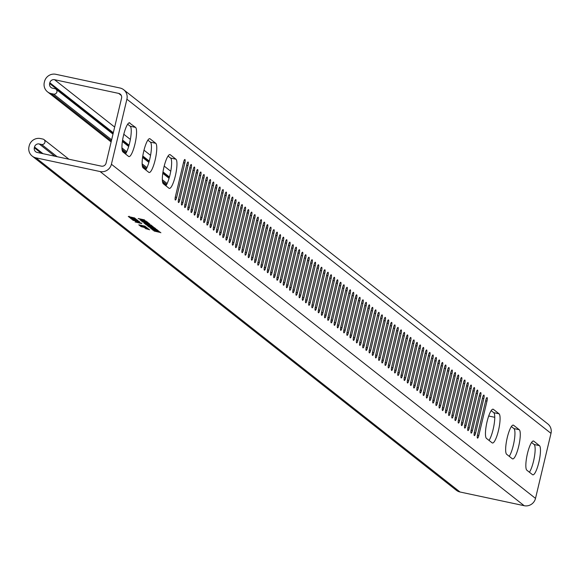 <?xml version="1.0" encoding="UTF-8"?>
<svg xmlns="http://www.w3.org/2000/svg" width="580" height="580" viewBox="0 0 580 580"><rect width="100%" height="100%" fill="white"/><g stroke="black" fill="none" stroke-linecap="round" stroke-linejoin="round"><path stroke-width="0.87" d="M339.481 284.882A3.132 0.681 -77.9 0 1 340.728 282.286A3.132 0.681 -77.9 0 1 340.793 282.322A3.132 0.681 -77.9 0 1 340.67 285.824L332.47 320.24A3.132 0.681 -77.9 0 1 331.224 322.835A3.132 0.681 -77.9 0 1 331.281 319.297L339.481 284.882M342.657 287.39A3.132 0.681 -77.9 0 1 343.911 284.794A3.132 0.681 -77.9 0 1 343.976 284.824A3.132 0.681 -77.9 0 1 343.853 288.325L335.653 322.741A3.132 0.681 -77.9 0 1 334.399 325.337A3.132 0.681 -77.9 0 1 334.457 321.806L342.657 287.39M345.839 289.899A3.132 0.681 -77.9 0 1 347.094 287.303A3.132 0.681 -77.9 0 1 347.159 287.332A3.132 0.681 -77.9 0 1 347.029 290.834L338.836 325.25A3.132 0.681 -77.9 0 1 337.582 327.845A3.132 0.681 -77.9 0 1 337.64 324.307L345.839 289.899M349.022 292.4A3.132 0.681 -77.9 0 1 350.269 289.804A3.132 0.681 -77.9 0 1 350.342 289.84A3.132 0.681 -77.9 0 1 350.211 293.342L342.012 327.758A3.132 0.681 -77.9 0 1 340.764 330.353A3.132 0.681 -77.9 0 1 340.822 326.815L349.022 292.4M352.198 294.908A3.132 0.681 -77.9 0 1 353.452 292.313A3.132 0.681 -77.9 0 1 353.517 292.342A3.132 0.681 -77.9 0 1 353.394 295.851L345.194 330.259A3.132 0.681 -77.9 0 1 343.94 332.855A3.132 0.681 -77.9 0 1 344.005 329.324L352.198 294.908M355.38 297.417A3.132 0.681 -77.9 0 1 356.635 294.821A3.132 0.681 -77.9 0 1 356.7 294.85A3.132 0.681 -77.9 0 1 356.577 298.352L348.377 332.768A3.132 0.681 -77.9 0 1 347.123 335.363A3.132 0.681 -77.9 0 1 347.181 331.832L355.38 297.417M358.563 299.918A3.132 0.681 -77.9 0 1 359.81 297.322A3.132 0.681 -77.9 0 1 359.883 297.359A3.132 0.681 -77.9 0 1 359.752 300.861L351.552 335.276A3.132 0.681 -77.9 0 1 350.305 337.872A3.132 0.681 -77.9 0 1 350.363 334.334L358.563 299.918M361.746 302.426A3.132 0.681 -77.9 0 1 362.993 299.831A3.132 0.681 -77.9 0 1 363.065 299.86A3.132 0.681 -77.9 0 1 362.935 303.369L354.735 337.777A3.132 0.681 -77.9 0 1 353.488 340.38A3.132 0.681 -77.9 0 1 353.546 336.842L361.746 302.426M364.921 304.935A3.132 0.681 -77.9 0 1 366.176 302.339A3.132 0.681 -77.9 0 1 366.241 302.368A3.132 0.681 -77.9 0 1 366.118 305.87L357.918 340.286A3.132 0.681 -77.9 0 1 356.664 342.881A3.132 0.681 -77.9 0 1 356.729 339.351L364.921 304.935M368.104 307.436A3.132 0.681 -77.9 0 1 369.358 304.841A3.132 0.681 -77.9 0 1 369.424 304.877A3.132 0.681 -77.9 0 1 369.293 308.379L361.101 342.794A3.132 0.681 -77.9 0 1 359.846 345.39A3.132 0.681 -77.9 0 1 359.904 341.852L368.104 307.436M371.287 309.945A3.132 0.681 -77.9 0 1 372.534 307.349A3.132 0.681 -77.9 0 1 372.607 307.378A3.132 0.681 -77.9 0 1 372.476 310.887L364.276 345.296A3.132 0.681 -77.9 0 1 363.029 347.899A3.132 0.681 -77.9 0 1 363.087 344.361L371.287 309.945M374.47 312.453A3.132 0.681 -77.9 0 1 375.717 309.858A3.132 0.681 -77.9 0 1 375.782 309.887A3.132 0.681 -77.9 0 1 375.659 313.388L367.459 347.804A3.132 0.681 -77.9 0 1 366.212 350.4A3.132 0.681 -77.9 0 1 366.27 346.869L374.47 312.453M377.645 314.954A3.132 0.681 -77.9 0 1 378.899 312.359A3.132 0.681 -77.9 0 1 378.965 312.395A3.132 0.681 -77.9 0 1 378.841 315.897L370.642 350.313A3.132 0.681 -77.9 0 1 369.387 352.908A3.132 0.681 -77.9 0 1 369.445 349.37L377.645 314.954M380.828 317.463A3.132 0.681 -77.9 0 1 382.082 314.868A3.132 0.681 -77.9 0 1 382.147 314.896A3.132 0.681 -77.9 0 1 382.017 318.406L373.817 352.814A3.132 0.681 -77.9 0 1 372.57 355.417A3.132 0.681 -77.9 0 1 372.628 351.879L380.828 317.463M384.011 319.971A3.132 0.681 -77.9 0 1 385.258 317.376A3.132 0.681 -77.9 0 1 385.33 317.405A3.132 0.681 -77.9 0 1 385.2 320.907L377 355.322A3.132 0.681 -77.9 0 1 375.753 357.918A3.132 0.681 -77.9 0 1 375.811 354.387L384.011 319.971M387.186 322.473A3.132 0.681 -77.9 0 1 388.44 319.877A3.132 0.681 -77.9 0 1 388.506 319.913A3.132 0.681 -77.9 0 1 388.382 323.415L380.183 357.831A3.132 0.681 -77.9 0 1 378.928 360.426A3.132 0.681 -77.9 0 1 378.994 356.888L387.186 322.473M390.369 324.981A3.132 0.681 -77.9 0 1 391.623 322.386A3.132 0.681 -77.9 0 1 391.688 322.422A3.132 0.681 -77.9 0 1 391.565 325.924L383.365 360.332A3.132 0.681 -77.9 0 1 382.111 362.935A3.132 0.681 -77.9 0 1 382.169 359.397L390.369 324.981M393.552 327.49A3.132 0.681 -77.9 0 1 394.799 324.894A3.132 0.681 -77.9 0 1 394.871 324.923A3.132 0.681 -77.9 0 1 394.741 328.425L386.541 362.841A3.132 0.681 -77.9 0 1 385.294 365.436A3.132 0.681 -77.9 0 1 385.352 361.906L393.552 327.49M396.735 329.991A3.132 0.681 -77.9 0 1 397.982 327.395A3.132 0.681 -77.9 0 1 398.047 327.432A3.132 0.681 -77.9 0 1 397.923 330.933L389.724 365.349A3.132 0.681 -77.9 0 1 388.477 367.945A3.132 0.681 -77.9 0 1 388.535 364.407L396.735 329.991M399.91 332.5A3.132 0.681 -77.9 0 1 401.164 329.904A3.132 0.681 -77.9 0 1 401.229 329.94A3.132 0.681 -77.9 0 1 401.106 333.442L392.907 367.851A3.132 0.681 -77.9 0 1 391.652 370.453A3.132 0.681 -77.9 0 1 391.71 366.915L399.91 332.5M403.093 335.008A3.132 0.681 -77.9 0 1 404.347 332.412A3.132 0.681 -77.9 0 1 404.412 332.442A3.132 0.681 -77.9 0 1 404.282 335.943L396.089 370.359A3.132 0.681 -77.9 0 1 394.835 372.954A3.132 0.681 -77.9 0 1 394.893 369.424L403.093 335.008M406.275 337.517A3.132 0.681 -77.9 0 1 407.522 334.914A3.132 0.681 -77.9 0 1 407.595 334.95A3.132 0.681 -77.9 0 1 407.464 338.452L399.265 372.867A3.132 0.681 -77.9 0 1 398.018 375.463A3.132 0.681 -77.9 0 1 398.076 371.925L406.275 337.517M409.458 340.018A3.132 0.681 -77.9 0 1 410.705 337.422A3.132 0.681 -77.9 0 1 410.771 337.458A3.132 0.681 -77.9 0 1 410.647 340.96L402.447 375.369A3.132 0.681 -77.9 0 1 401.2 377.971A3.132 0.681 -77.9 0 1 401.259 374.434L409.458 340.018M412.634 342.526A3.132 0.681 -77.9 0 1 413.888 339.931A3.132 0.681 -77.9 0 1 413.953 339.96A3.132 0.681 -77.9 0 1 413.83 343.462L405.63 377.877A3.132 0.681 -77.9 0 1 404.376 380.473A3.132 0.681 -77.9 0 1 404.434 376.942L412.634 342.526M415.816 345.035A3.132 0.681 -77.9 0 1 417.063 342.432A3.132 0.681 -77.9 0 1 417.136 342.468A3.132 0.681 -77.9 0 1 417.005 345.97L408.806 380.386A3.132 0.681 -77.9 0 1 407.559 382.981A3.132 0.681 -77.9 0 1 407.617 379.443L415.816 345.035M418.999 347.536A3.132 0.681 -77.9 0 1 420.246 344.94A3.132 0.681 -77.9 0 1 420.319 344.977A3.132 0.681 -77.9 0 1 420.188 348.478L411.988 382.894A3.132 0.681 -77.9 0 1 410.741 385.49A3.132 0.681 -77.9 0 1 410.799 381.952L418.999 347.536M422.175 350.044A3.132 0.681 -77.9 0 1 423.429 347.449A3.132 0.681 -77.9 0 1 423.494 347.478A3.132 0.681 -77.9 0 1 423.371 350.98L415.171 385.396A3.132 0.681 -77.9 0 1 413.917 387.991A3.132 0.681 -77.9 0 1 413.982 384.46L422.175 350.044M425.358 352.553A3.132 0.681 -77.9 0 1 426.612 349.95A3.132 0.681 -77.9 0 1 426.677 349.986A3.132 0.681 -77.9 0 1 426.547 353.488L418.354 387.904A3.132 0.681 -77.9 0 1 417.1 390.5A3.132 0.681 -77.9 0 1 417.158 386.962L425.358 352.553M428.54 355.054A3.132 0.681 -77.9 0 1 429.787 352.459A3.132 0.681 -77.9 0 1 429.86 352.495A3.132 0.681 -77.9 0 1 429.729 355.997L421.529 390.412A3.132 0.681 -77.9 0 1 420.283 393.008A3.132 0.681 -77.9 0 1 420.34 389.47L428.54 355.054M431.723 357.563A3.132 0.681 -77.9 0 1 432.97 354.967A3.132 0.681 -77.9 0 1 433.035 354.996A3.132 0.681 -77.9 0 1 432.912 358.498L424.712 392.914A3.132 0.681 -77.9 0 1 423.465 395.509A3.132 0.681 -77.9 0 1 423.523 391.978L431.723 357.563M434.899 360.071A3.132 0.681 -77.9 0 1 436.153 357.469A3.132 0.681 -77.9 0 1 436.218 357.505A3.132 0.681 -77.9 0 1 436.095 361.006L427.895 395.422A3.132 0.681 -77.9 0 1 426.641 398.018A3.132 0.681 -77.9 0 1 426.699 394.48L434.899 360.071M438.081 362.572A3.132 0.681 -77.9 0 1 439.336 359.977A3.132 0.681 -77.9 0 1 439.401 360.013A3.132 0.681 -77.9 0 1 439.27 363.515L431.078 397.931A3.132 0.681 -77.9 0 1 429.824 400.526A3.132 0.681 -77.9 0 1 429.882 396.988L438.081 362.572M441.264 365.081A3.132 0.681 -77.9 0 1 442.511 362.486A3.132 0.681 -77.9 0 1 442.584 362.514A3.132 0.681 -77.9 0 1 442.453 366.016L434.253 400.432A3.132 0.681 -77.9 0 1 433.006 403.027A3.132 0.681 -77.9 0 1 433.064 399.497L441.264 365.081M444.439 367.589A3.132 0.681 -77.9 0 1 445.694 364.987A3.132 0.681 -77.9 0 1 445.759 365.023A3.132 0.681 -77.9 0 1 445.636 368.525L437.436 402.94A3.132 0.681 -77.9 0 1 436.182 405.536A3.132 0.681 -77.9 0 1 436.247 401.998L444.439 367.589M447.622 370.091A3.132 0.681 -77.9 0 1 448.876 367.495A3.132 0.681 -77.9 0 1 448.942 367.531A3.132 0.681 -77.9 0 1 448.818 371.033L440.619 405.449A3.132 0.681 -77.9 0 1 439.364 408.045A3.132 0.681 -77.9 0 1 439.423 404.507L447.622 370.091M450.805 372.599A3.132 0.681 -77.9 0 1 452.052 370.004A3.132 0.681 -77.9 0 1 452.125 370.033A3.132 0.681 -77.9 0 1 451.994 373.534L443.794 407.95A3.132 0.681 -77.9 0 1 442.547 410.546A3.132 0.681 -77.9 0 1 442.605 407.015L450.805 372.599M453.988 375.108A3.132 0.681 -77.9 0 1 455.235 372.512A3.132 0.681 -77.9 0 1 455.3 372.541A3.132 0.681 -77.9 0 1 455.177 376.043L446.977 410.459A3.132 0.681 -77.9 0 1 445.73 413.054A3.132 0.681 -77.9 0 1 445.788 409.516L453.988 375.108M457.163 377.609A3.132 0.681 -77.9 0 1 458.417 375.013A3.132 0.681 -77.9 0 1 458.483 375.05A3.132 0.681 -77.9 0 1 458.36 378.551L450.16 412.967A3.132 0.681 -77.9 0 1 448.905 415.563A3.132 0.681 -77.9 0 1 448.971 412.025L457.163 377.609M460.346 380.117A3.132 0.681 -77.9 0 1 461.6 377.522A3.132 0.681 -77.9 0 1 461.665 377.551A3.132 0.681 -77.9 0 1 461.535 381.06L453.342 415.468A3.132 0.681 -77.9 0 1 452.088 418.064A3.132 0.681 -77.9 0 1 452.146 414.533L460.346 380.117M463.529 382.626A3.132 0.681 -77.9 0 1 464.776 380.03A3.132 0.681 -77.9 0 1 464.848 380.06A3.132 0.681 -77.9 0 1 464.718 383.561L456.518 417.977A3.132 0.681 -77.9 0 1 455.271 420.572A3.132 0.681 -77.9 0 1 455.329 417.042L463.529 382.626M466.712 385.127A3.132 0.681 -77.9 0 1 467.959 382.532A3.132 0.681 -77.9 0 1 468.024 382.568A3.132 0.681 -77.9 0 1 467.9 386.07L459.701 420.486A3.132 0.681 -77.9 0 1 458.454 423.081A3.132 0.681 -77.9 0 1 458.512 419.543L466.712 385.127M469.887 387.636A3.132 0.681 -77.9 0 1 471.141 385.04A3.132 0.681 -77.9 0 1 471.207 385.069A3.132 0.681 -77.9 0 1 471.083 388.578L462.884 422.987A3.132 0.681 -77.9 0 1 461.629 425.582A3.132 0.681 -77.9 0 1 461.687 422.051L469.887 387.636M473.07 390.144A3.132 0.681 -77.9 0 1 474.317 387.549A3.132 0.681 -77.9 0 1 474.389 387.578A3.132 0.681 -77.9 0 1 474.259 391.079L466.059 425.495A3.132 0.681 -77.9 0 1 464.812 428.091A3.132 0.681 -77.9 0 1 464.87 424.56L473.07 390.144M476.252 392.646A3.132 0.681 -77.9 0 1 477.5 390.05A3.132 0.681 -77.9 0 1 477.572 390.086A3.132 0.681 -77.9 0 1 477.441 393.588L469.242 428.004A3.132 0.681 -77.9 0 1 467.995 430.599A3.132 0.681 -77.9 0 1 468.053 427.061L476.252 392.646M479.428 395.154A3.132 0.681 -77.9 0 1 480.682 392.559A3.132 0.681 -77.9 0 1 480.748 392.587A3.132 0.681 -77.9 0 1 480.624 396.096L472.424 430.505A3.132 0.681 -77.9 0 1 471.17 433.108A3.132 0.681 -77.9 0 1 471.236 429.57L479.428 395.154M482.611 397.662A3.132 0.681 -77.9 0 1 483.865 395.067A3.132 0.681 -77.9 0 1 483.93 395.096A3.132 0.681 -77.9 0 1 483.8 398.598L475.607 433.013A3.132 0.681 -77.9 0 1 474.353 435.609A3.132 0.681 -77.9 0 1 474.411 432.078L482.611 397.662M485.793 400.164A3.132 0.681 -77.9 0 1 487.04 397.568A3.132 0.681 -77.9 0 1 487.113 397.604A3.132 0.681 -77.9 0 1 486.983 401.106L478.783 435.522A3.132 0.681 -77.9 0 1 477.536 438.117A3.132 0.681 -77.9 0 1 477.594 434.579L485.793 400.164M336.298 282.38A3.132 0.681 -77.9 0 1 337.546 279.777A3.132 0.681 -77.9 0 1 337.618 279.814A3.132 0.681 -77.9 0 1 337.488 283.315L329.288 317.731A3.132 0.681 -77.9 0 1 328.041 320.327A3.132 0.681 -77.9 0 1 328.099 316.789L336.298 282.38M331.252 274.804A3.132 0.681 102.1 0 0 331.187 274.768A3.132 0.681 102.1 0 0 329.933 277.363L321.74 311.779A3.132 0.681 102.1 0 0 321.675 315.317A3.132 0.681 102.1 0 0 322.93 312.721L331.129 278.306A3.132 0.681 102.1 0 0 331.252 274.804M334.435 277.305A3.132 0.681 102.1 0 0 334.37 277.276A3.132 0.681 102.1 0 0 333.116 279.872L324.916 314.287A3.132 0.681 102.1 0 0 324.858 317.818A3.132 0.681 102.1 0 0 326.112 315.223L334.305 280.807A3.132 0.681 102.1 0 0 334.435 277.305M53.621 94.09A2.791 2.704 -51.8 0 0 55.984 89.197A2.791 2.704 -51.8 0 0 54.904 88.689L52.519 88.182A3.987 3.864 128.2 0 1 49.633 83.513L49.815 82.744A3.987 3.864 128.2 0 1 54.542 79.699L118.69 93.402A3.987 3.864 128.2 0 1 121.575 98.071L106.082 163.103A3.987 3.864 128.2 0 1 101.362 166.148L37.207 152.446A3.987 3.864 128.2 0 1 34.322 147.777L34.51 147.008A3.987 3.864 128.2 0 1 39.23 143.963L41.615 144.471A2.791 2.704 -51.8 0 0 43.986 139.584A2.791 2.704 -51.8 0 0 42.898 139.077L40.513 138.562A9.563 9.28 -51.8 0 0 29.181 145.87L29 146.638A9.563 9.28 -51.8 0 0 35.924 157.84L100.072 171.542A9.563 9.28 -51.8 0 0 111.411 164.242L126.904 99.209A9.563 9.28 -51.8 0 0 119.98 88L55.825 74.298A9.563 9.28 -51.8 0 0 44.493 81.606L44.312 82.374A9.563 9.28 -51.8 0 0 51.236 93.583L53.621 94.09L111.635 139.802M328.077 272.296A3.132 0.681 102.1 0 0 328.005 272.259A3.132 0.681 102.1 0 0 326.757 274.862L318.558 309.27A3.132 0.681 102.1 0 0 318.5 312.808A3.132 0.681 102.1 0 0 319.747 310.213L327.946 275.797A3.132 0.681 102.1 0 0 328.077 272.296M324.894 269.787A3.132 0.681 102.1 0 0 324.822 269.758A3.132 0.681 102.1 0 0 323.575 272.353L315.375 306.769A3.132 0.681 102.1 0 0 315.317 310.3A3.132 0.681 102.1 0 0 316.564 307.704L324.764 273.289A3.132 0.681 102.1 0 0 324.894 269.787M321.712 267.286A3.132 0.681 102.1 0 0 321.646 267.25A3.132 0.681 102.1 0 0 320.392 269.845L312.192 304.261A3.132 0.681 102.1 0 0 312.134 307.799A3.132 0.681 102.1 0 0 313.388 305.203L321.588 270.787A3.132 0.681 102.1 0 0 321.712 267.286M318.529 264.777A3.132 0.681 102.1 0 0 318.464 264.741A3.132 0.681 102.1 0 0 317.216 267.344L309.017 301.752A3.132 0.681 102.1 0 0 308.959 305.29A3.132 0.681 102.1 0 0 310.206 302.695L318.406 268.279A3.132 0.681 102.1 0 0 318.529 264.777M315.353 262.269A3.132 0.681 102.1 0 0 315.281 262.24A3.132 0.681 102.1 0 0 314.034 264.835L305.834 299.251A3.132 0.681 102.1 0 0 305.776 302.782A3.132 0.681 102.1 0 0 307.023 300.186L315.223 265.77A3.132 0.681 102.1 0 0 315.353 262.269M312.171 259.767A3.132 0.681 102.1 0 0 312.105 259.731A3.132 0.681 102.1 0 0 310.851 262.327L302.651 296.743A3.132 0.681 102.1 0 0 302.593 300.281A3.132 0.681 102.1 0 0 303.848 297.685L312.04 263.269A3.132 0.681 102.1 0 0 312.171 259.767M308.988 257.259A3.132 0.681 102.1 0 0 308.923 257.223A3.132 0.681 102.1 0 0 307.668 259.825L299.476 294.234A3.132 0.681 102.1 0 0 299.411 297.772A3.132 0.681 102.1 0 0 300.665 295.176L308.864 260.761A3.132 0.681 102.1 0 0 308.988 257.259M305.805 254.75A3.132 0.681 102.1 0 0 305.74 254.721A3.132 0.681 102.1 0 0 304.493 257.317L296.293 291.733A3.132 0.681 102.1 0 0 296.235 295.263A3.132 0.681 102.1 0 0 297.482 292.668L305.682 258.252A3.132 0.681 102.1 0 0 305.805 254.75M302.63 252.249A3.132 0.681 102.1 0 0 302.557 252.213A3.132 0.681 102.1 0 0 301.31 254.808L293.11 289.224A3.132 0.681 102.1 0 0 293.052 292.762A3.132 0.681 102.1 0 0 294.299 290.167L302.499 255.751A3.132 0.681 102.1 0 0 302.63 252.249M299.447 249.741A3.132 0.681 102.1 0 0 299.382 249.704A3.132 0.681 102.1 0 0 298.127 252.307L289.927 286.716A3.132 0.681 102.1 0 0 289.869 290.254A3.132 0.681 102.1 0 0 291.124 287.658L299.324 253.243A3.132 0.681 102.1 0 0 299.447 249.741M296.264 247.232A3.132 0.681 102.1 0 0 296.199 247.203A3.132 0.681 102.1 0 0 294.945 249.799L286.752 284.214A3.132 0.681 102.1 0 0 286.687 287.745A3.132 0.681 102.1 0 0 287.941 285.15L296.141 250.734A3.132 0.681 102.1 0 0 296.264 247.232M293.089 244.731A3.132 0.681 102.1 0 0 293.016 244.695A3.132 0.681 102.1 0 0 291.769 247.29L283.569 281.706A3.132 0.681 102.1 0 0 283.511 285.244A3.132 0.681 102.1 0 0 284.758 282.641L292.958 248.233A3.132 0.681 102.1 0 0 293.089 244.731M289.906 242.222A3.132 0.681 102.1 0 0 289.84 242.186A3.132 0.681 102.1 0 0 288.586 244.789L280.387 279.197A3.132 0.681 102.1 0 0 280.329 282.736A3.132 0.681 102.1 0 0 281.583 280.14L289.775 245.724A3.132 0.681 102.1 0 0 289.906 242.222M286.723 239.714A3.132 0.681 102.1 0 0 286.658 239.685A3.132 0.681 102.1 0 0 285.404 242.28L277.204 276.696A3.132 0.681 102.1 0 0 277.146 280.227A3.132 0.681 102.1 0 0 278.4 277.632L286.6 243.216A3.132 0.681 102.1 0 0 286.723 239.714M283.54 237.213A3.132 0.681 102.1 0 0 283.475 237.176A3.132 0.681 102.1 0 0 282.228 239.772L274.028 274.188A3.132 0.681 102.1 0 0 273.97 277.726A3.132 0.681 102.1 0 0 275.217 275.123L283.417 240.714A3.132 0.681 102.1 0 0 283.54 237.213M280.365 234.704A3.132 0.681 102.1 0 0 280.292 234.668A3.132 0.681 102.1 0 0 279.045 237.263L270.845 271.679A3.132 0.681 102.1 0 0 270.787 275.217A3.132 0.681 102.1 0 0 272.035 272.622L280.234 238.206A3.132 0.681 102.1 0 0 280.365 234.704M277.182 232.196A3.132 0.681 102.1 0 0 277.117 232.167A3.132 0.681 102.1 0 0 275.863 234.762L267.663 269.178A3.132 0.681 102.1 0 0 267.605 272.709A3.132 0.681 102.1 0 0 268.859 270.113L277.051 235.698A3.132 0.681 102.1 0 0 277.182 232.196M273.999 229.687A3.132 0.681 102.1 0 0 273.934 229.658A3.132 0.681 102.1 0 0 272.68 232.254L264.487 266.669A3.132 0.681 102.1 0 0 264.422 270.207A3.132 0.681 102.1 0 0 265.676 267.605L273.876 233.196A3.132 0.681 102.1 0 0 273.999 229.687M270.824 227.186A3.132 0.681 102.1 0 0 270.751 227.15A3.132 0.681 102.1 0 0 269.504 229.745L261.305 264.161A3.132 0.681 102.1 0 0 261.246 267.699A3.132 0.681 102.1 0 0 262.493 265.103L270.693 230.688A3.132 0.681 102.1 0 0 270.824 227.186M267.641 224.677A3.132 0.681 102.1 0 0 267.568 224.649A3.132 0.681 102.1 0 0 266.321 227.244L258.122 261.66A3.132 0.681 102.1 0 0 258.064 265.19A3.132 0.681 102.1 0 0 259.311 262.595L267.51 228.179A3.132 0.681 102.1 0 0 267.641 224.677M264.458 222.169A3.132 0.681 102.1 0 0 264.393 222.14A3.132 0.681 102.1 0 0 263.139 224.736L254.939 259.151A3.132 0.681 102.1 0 0 254.881 262.689A3.132 0.681 102.1 0 0 256.135 260.087L264.335 225.678A3.132 0.681 102.1 0 0 264.458 222.169M261.275 219.668A3.132 0.681 102.1 0 0 261.21 219.631A3.132 0.681 102.1 0 0 259.963 222.227L251.763 256.643A3.132 0.681 102.1 0 0 251.706 260.181A3.132 0.681 102.1 0 0 252.952 257.585L261.152 223.169A3.132 0.681 102.1 0 0 261.275 219.668M258.1 217.159A3.132 0.681 102.1 0 0 258.027 217.13A3.132 0.681 102.1 0 0 256.781 219.726L248.581 254.142A3.132 0.681 102.1 0 0 248.523 257.672A3.132 0.681 102.1 0 0 249.77 255.077L257.969 220.661A3.132 0.681 102.1 0 0 258.1 217.159M254.917 214.651A3.132 0.681 102.1 0 0 254.852 214.622A3.132 0.681 102.1 0 0 253.598 217.217L245.398 251.633A3.132 0.681 102.1 0 0 245.34 255.171A3.132 0.681 102.1 0 0 246.594 252.568L254.787 218.16A3.132 0.681 102.1 0 0 254.917 214.651M251.735 212.149A3.132 0.681 102.1 0 0 251.669 212.113A3.132 0.681 102.1 0 0 250.415 214.709L242.215 249.124A3.132 0.681 102.1 0 0 242.157 252.662A3.132 0.681 102.1 0 0 243.411 250.067L251.611 215.651A3.132 0.681 102.1 0 0 251.735 212.149M248.552 209.641A3.132 0.681 102.1 0 0 248.487 209.612A3.132 0.681 102.1 0 0 247.239 212.207L239.04 246.623A3.132 0.681 102.1 0 0 238.982 250.154A3.132 0.681 102.1 0 0 240.229 247.558L248.429 213.143A3.132 0.681 102.1 0 0 248.552 209.641M245.376 207.132A3.132 0.681 102.1 0 0 245.304 207.104A3.132 0.681 102.1 0 0 244.057 209.699L235.857 244.115A3.132 0.681 102.1 0 0 235.799 247.645A3.132 0.681 102.1 0 0 237.046 245.05L245.246 210.642A3.132 0.681 102.1 0 0 245.376 207.132M242.194 204.631A3.132 0.681 102.1 0 0 242.128 204.595A3.132 0.681 102.1 0 0 240.874 207.19L232.674 241.606A3.132 0.681 102.1 0 0 232.616 245.144A3.132 0.681 102.1 0 0 233.87 242.549L242.07 208.133A3.132 0.681 102.1 0 0 242.194 204.631M239.011 202.123A3.132 0.681 102.1 0 0 238.945 202.094A3.132 0.681 102.1 0 0 237.691 204.689L229.499 239.105A3.132 0.681 102.1 0 0 229.433 242.636A3.132 0.681 102.1 0 0 230.688 240.04L238.887 205.624A3.132 0.681 102.1 0 0 239.011 202.123M235.835 199.614A3.132 0.681 102.1 0 0 235.763 199.585A3.132 0.681 102.1 0 0 234.516 202.181L226.316 236.596A3.132 0.681 102.1 0 0 226.258 240.127A3.132 0.681 102.1 0 0 227.505 237.532L235.705 203.123A3.132 0.681 102.1 0 0 235.835 199.614M232.652 197.113A3.132 0.681 102.1 0 0 232.587 197.077A3.132 0.681 102.1 0 0 231.333 199.672L223.133 234.088A3.132 0.681 102.1 0 0 223.075 237.626A3.132 0.681 102.1 0 0 224.322 235.03L232.522 200.615A3.132 0.681 102.1 0 0 232.652 197.113M229.47 194.605A3.132 0.681 102.1 0 0 229.405 194.575A3.132 0.681 102.1 0 0 228.15 197.171L219.95 231.579A3.132 0.681 102.1 0 0 219.893 235.118A3.132 0.681 102.1 0 0 221.147 232.522L229.346 198.106A3.132 0.681 102.1 0 0 229.47 194.605M226.287 192.096A3.132 0.681 102.1 0 0 226.222 192.067A3.132 0.681 102.1 0 0 224.975 194.662L216.775 229.078A3.132 0.681 102.1 0 0 216.717 232.609A3.132 0.681 102.1 0 0 217.964 230.013L226.164 195.598A3.132 0.681 102.1 0 0 226.287 192.096M223.112 189.595A3.132 0.681 102.1 0 0 223.039 189.558A3.132 0.681 102.1 0 0 221.792 192.154L213.592 226.57A3.132 0.681 102.1 0 0 213.534 230.108A3.132 0.681 102.1 0 0 214.781 227.512L222.981 193.096A3.132 0.681 102.1 0 0 223.112 189.595M219.929 187.086A3.132 0.681 102.1 0 0 219.863 187.05A3.132 0.681 102.1 0 0 218.609 189.653L210.41 224.061A3.132 0.681 102.1 0 0 210.351 227.599A3.132 0.681 102.1 0 0 211.606 225.004L219.798 190.588A3.132 0.681 102.1 0 0 219.929 187.086M216.746 184.578A3.132 0.681 102.1 0 0 216.681 184.549A3.132 0.681 102.1 0 0 215.426 187.144L207.234 221.56A3.132 0.681 102.1 0 0 207.169 225.091A3.132 0.681 102.1 0 0 208.423 222.495L216.623 188.079A3.132 0.681 102.1 0 0 216.746 184.578M213.57 182.076A3.132 0.681 102.1 0 0 213.498 182.04A3.132 0.681 102.1 0 0 212.251 184.636L204.051 219.051A3.132 0.681 102.1 0 0 203.993 222.589A3.132 0.681 102.1 0 0 205.24 219.994L213.44 185.578A3.132 0.681 102.1 0 0 213.57 182.076M210.388 179.568A3.132 0.681 102.1 0 0 210.315 179.532A3.132 0.681 102.1 0 0 209.068 182.135L200.868 216.543A3.132 0.681 102.1 0 0 200.811 220.081A3.132 0.681 102.1 0 0 202.057 217.486L210.257 183.07A3.132 0.681 102.1 0 0 210.388 179.568M207.205 177.059A3.132 0.681 102.1 0 0 207.14 177.03A3.132 0.681 102.1 0 0 205.886 179.626L197.686 214.042A3.132 0.681 102.1 0 0 197.628 217.573A3.132 0.681 102.1 0 0 198.882 214.977L207.082 180.561A3.132 0.681 102.1 0 0 207.205 177.059M204.022 174.558A3.132 0.681 102.1 0 0 203.957 174.522A3.132 0.681 102.1 0 0 202.703 177.118L194.51 211.533A3.132 0.681 102.1 0 0 194.445 215.071A3.132 0.681 102.1 0 0 195.699 212.476L203.899 178.06A3.132 0.681 102.1 0 0 204.022 174.558M200.847 172.05A3.132 0.681 102.1 0 0 200.774 172.013A3.132 0.681 102.1 0 0 199.527 174.616L191.327 209.025A3.132 0.681 102.1 0 0 191.269 212.563A3.132 0.681 102.1 0 0 192.517 209.967L200.716 175.551A3.132 0.681 102.1 0 0 200.847 172.05M197.664 169.541A3.132 0.681 102.1 0 0 197.599 169.512A3.132 0.681 102.1 0 0 196.344 172.108L188.145 206.524A3.132 0.681 102.1 0 0 188.087 210.054A3.132 0.681 102.1 0 0 189.341 207.459L197.533 173.043A3.132 0.681 102.1 0 0 197.664 169.541M194.481 167.04A3.132 0.681 102.1 0 0 194.416 167.004A3.132 0.681 102.1 0 0 193.162 169.599L184.962 204.015A3.132 0.681 102.1 0 0 184.904 207.553A3.132 0.681 102.1 0 0 186.158 204.957L194.358 170.542A3.132 0.681 102.1 0 0 194.481 167.04M191.298 164.531A3.132 0.681 102.1 0 0 191.233 164.495A3.132 0.681 102.1 0 0 189.986 167.098L181.786 201.506A3.132 0.681 102.1 0 0 181.728 205.044A3.132 0.681 102.1 0 0 182.975 202.449L191.175 168.033A3.132 0.681 102.1 0 0 191.298 164.531M188.123 162.023A3.132 0.681 102.1 0 0 188.05 161.994A3.132 0.681 102.1 0 0 186.804 164.59L178.604 199.005A3.132 0.681 102.1 0 0 178.546 202.536A3.132 0.681 102.1 0 0 179.793 199.94L187.993 165.525A3.132 0.681 102.1 0 0 188.123 162.023M184.94 159.522A3.132 0.681 102.1 0 0 184.875 159.486A3.132 0.681 102.1 0 0 183.621 162.081L175.421 196.497A3.132 0.681 102.1 0 0 175.363 200.035A3.132 0.681 102.1 0 0 176.617 197.439L184.81 163.024A3.132 0.681 102.1 0 0 184.94 159.522M142.506 220.683L146.508 221.451L143.768 220.951L147.327 222.104L141.005 220.762L143.514 220.98L142.528 220.603M141.498 221.074L147.98 222.568L141.433 221.111M148.248 223.249L142.499 221.937L148.494 223.024L149.321 223.67L148.313 222.981M144.804 223.655L151.242 225.142L144.71 223.692M145.594 223.373L145.5 223.931M150.916 225.489L145.406 224.228L151.75 225.584L146.863 224.823L152.525 226.193L146.399 225.011L151.612 226.04L145.834 224.561L150.938 225.41M148.705 225.707L153.388 226.874L147.458 225.845L149.14 226.048L148.719 225.635M154.628 228.274L148.871 226.961L154.875 228.049L155.694 228.694L154.686 228.005M150.227 227.925L156.665 229.412L150.133 227.962M151.01 227.643L150.923 228.201M156.861 230.028L151.104 228.716L157.107 229.803L157.927 230.456L156.919 229.767M158.514 230.912L152.612 229.912L154.86 230.042L151.721 229.201L158.587 231.014M138.982 221.357L132.595 219.972L138.982 221.357M139.707 221.937L133.03 220.313L139.744 221.988M139.12 221.292L139.004 221.654M136.8 221.785L135.676 221.328L136.8 221.785M136.387 222.075L141.107 223.075L136.518 222.176L136.467 221.756M32.212 156.1L456.308 490.252A9.563 9.28 -51.8 0 0 460.02 492L524.175 505.702A9.563 9.28 -51.8 0 0 535.507 498.394L551 433.361A9.563 9.28 -51.8 0 0 547.788 423.9L123.692 89.748M142.238 219.893L138.178 218.53L144.514 219.885L144.666 220.313L142.26 219.813M145.653 228.716L148.777 229.078L146.457 228.854L149.698 229.803L145.674 228.629M144.703 227.962L147.82 228.324L145.5 228.1L148.741 229.049L144.725 227.875M147.806 228.317L141.063 226.635L147.806 228.317M145.471 227.034L139.961 225.772L146.298 227.128L141.411 226.367L147.284 227.904L140.947 226.548L146.167 227.577L140.382 226.106L145.486 226.954M144.268 226.091L138.765 224.83L145.101 226.178L140.215 225.424L146.088 226.961L139.751 225.606L144.964 226.635L139.185 225.163L144.29 226.012M141.766 223.554L135.089 221.93L141.803 223.605M131.732 219.24L138.134 220.69L131.674 219.269M130.928 218.609L137.547 220.277L130.877 218.638M131.747 218.305L131.645 218.849M136.604 219.487L130.217 218.094L136.604 219.487M129.304 217.275L135.742 218.762L129.217 217.319M130.094 216.993L130 217.551M128.347 216.521L134.792 218.007L128.26 216.565M129.137 216.238L129.043 216.797M159.804 232.355L154.048 231.036L160.051 232.123L160.877 232.776L159.87 232.087M153.113 230.202L159.094 231.376L153.881 230.485L159.906 232.007L153.026 230.238M153.975 229.934L153.881 230.485M154.374 227.65L148.473 226.642L150.72 226.78L147.581 225.939L154.447 227.744M145.196 222.938L149.879 224.112L143.949 223.075L145.624 223.278L145.21 222.865M141.295 219.871L145.979 221.038L140.048 220.008L141.723 220.212L141.31 219.791M129.884 122.931A15.015 3.277 102.1 0 0 129.557 122.772A15.015 3.277 102.1 0 0 123.388 135.981A15.015 3.277 102.1 0 0 122.967 151.975L128.622 156.433A15.015 3.277 102.1 0 0 128.941 156.585A15.015 3.277 102.1 0 0 135.111 143.376A15.015 3.277 102.1 0 0 135.539 127.382L129.202 122.786M125.526 153.997A15.015 3.277 102.1 0 0 130.507 138.591A15.015 3.277 102.1 0 0 130.217 126.244L127.651 124.229M512.328 458.758L506.673 454.307A15.015 3.277 -77.9 0 1 507.101 438.313A15.015 3.277 -77.9 0 1 513.271 425.104A15.015 3.277 -77.9 0 1 513.59 425.256L519.245 429.715A15.015 3.277 -77.9 0 1 518.824 445.708A15.015 3.277 -77.9 0 1 512.655 458.918A15.015 3.277 -77.9 0 1 512.328 458.758M532.52 474.672L526.872 470.221A15.015 3.277 -77.9 0 1 527.292 454.227A15.015 3.277 -77.9 0 1 533.462 441.01A15.015 3.277 -77.9 0 1 533.788 441.17L539.443 445.628A15.015 3.277 -77.9 0 1 539.016 461.615A15.015 3.277 -77.9 0 1 532.846 474.832A15.015 3.277 -77.9 0 1 532.52 474.672M492.13 442.852L486.475 438.393A15.015 3.277 -77.9 0 1 486.903 422.399A15.015 3.277 -77.9 0 1 493.072 409.19A15.015 3.277 -77.9 0 1 493.399 409.349L499.054 413.801A15.015 3.277 -77.9 0 1 498.626 429.795A15.015 3.277 -77.9 0 1 492.456 443.004A15.015 3.277 -77.9 0 1 492.13 442.852M143.159 167.888L148.813 172.347A15.015 3.277 102.1 0 0 149.14 172.499A15.015 3.277 102.1 0 0 155.309 159.29A15.015 3.277 102.1 0 0 155.737 143.296L150.082 138.845A15.015 3.277 102.1 0 0 149.756 138.685A15.015 3.277 102.1 0 0 143.586 151.895A15.015 3.277 102.1 0 0 143.159 167.888M163.357 183.802L169.012 188.254A15.015 3.277 102.1 0 0 169.331 188.413A15.015 3.277 102.1 0 0 175.501 175.203A15.015 3.277 102.1 0 0 175.928 159.21L170.274 154.751A15.015 3.277 102.1 0 0 169.947 154.599A15.015 3.277 102.1 0 0 163.785 167.809A15.015 3.277 102.1 0 0 163.357 183.802M511.357 426.554L513.923 428.576A15.015 3.277 -77.9 0 1 514.213 440.923A15.015 3.277 -77.9 0 1 509.24 456.329M531.555 442.467L534.115 444.49A15.015 3.277 -77.9 0 1 534.412 456.837A15.015 3.277 -77.9 0 1 529.431 472.236M491.166 410.647L493.725 412.663A15.015 3.277 -77.9 0 1 494.022 425.01A15.015 3.277 -77.9 0 1 489.041 440.416M145.725 169.911A15.015 3.277 102.1 0 0 150.706 154.505A15.015 3.277 102.1 0 0 150.409 142.158L147.842 140.135M165.916 185.825A15.015 3.277 102.1 0 0 170.897 170.418A15.015 3.277 102.1 0 0 170.607 158.072L168.041 156.049M488.708 416.005L494.754 417.296M143.927 219.842L139.055 218.805L142.107 219.776L144.188 220.124L143.949 219.762M141.063 223.271L141.172 222.908M136.612 221.785L136.518 222.176M136.786 221.915L139.403 222.64L136.8 221.835M137.547 220.052L137.424 220.567L135.619 220.154L137.431 220.414M135.024 219.515L134.901 220.03L132.45 219.479L134.908 219.885M132.552 218.936L132.45 219.479M157.47 230.514L155.44 230.079L157.492 230.434M153.33 227.251L151.3 226.816L153.352 227.171M151.344 226.352L149.481 225.895L151.358 226.287M147.827 223.59L145.964 223.133L147.849 223.525M147.4 221.937L147.276 222.452L142.209 221.335L147.284 222.27M142.303 220.777L142.209 221.335M143.934 220.516L142.071 220.059L143.949 220.451M167.156 183.548L162.342 179.749M146.957 167.635L142.143 163.843M126.766 151.721L121.952 147.929M57.137 156.701L41.615 144.471M460.02 492L35.924 157.84M524.175 505.702L100.072 171.542M130.217 126.244L135.539 127.382M175.283 197.149L176.617 197.439M183.469 162.733L184.81 163.024M178.466 199.658L179.793 199.94M186.644 165.242L187.993 165.525M181.641 202.166L182.975 202.449M189.827 167.743L191.175 168.033M184.824 204.667L186.158 204.957M193.01 170.252L194.358 170.542M188.007 207.176L189.341 207.459M196.192 172.76L197.533 173.043M191.19 209.685L192.517 209.967M199.368 175.262L200.716 175.551M194.365 212.186L195.699 212.476M202.55 177.77L203.899 178.06M197.548 214.694L198.882 214.977M205.733 180.278L207.082 180.561M200.731 217.203L202.057 217.486M208.916 182.78L210.257 183.07M203.913 219.704L205.24 219.994M212.091 185.288L213.44 185.578M207.089 222.213L208.423 222.495M215.274 187.797L216.623 188.079M210.272 224.721L211.606 225.004M218.457 190.298L219.798 190.588M213.454 227.222L214.781 227.512M221.632 192.806L222.981 193.096M216.63 229.731L217.964 230.013M224.815 195.315L226.164 195.598M219.813 232.239L221.147 232.522M227.998 197.816L229.346 198.106M222.995 234.74L224.322 235.03M231.181 200.325L232.522 200.615M226.178 237.249L227.505 237.532M234.356 202.833L235.705 203.123M229.354 239.757L230.688 240.04M237.539 205.342L238.887 205.624M232.536 242.259L233.87 242.549M240.722 207.843L242.07 208.133M235.719 244.767L237.046 245.05M243.897 210.351L245.246 210.642M238.895 247.276L240.229 247.558M247.08 212.86L248.429 213.143M242.077 249.777L243.411 250.067M250.263 215.361L251.611 215.651M245.26 252.286L246.594 252.568M253.445 217.87L254.787 218.16M248.443 254.794L249.77 255.077M256.621 220.378L257.969 220.661M251.618 257.302L252.952 257.585M259.804 222.88L261.152 223.169M254.801 259.804L256.135 260.087M262.986 225.388L264.335 225.678M257.984 262.312L259.311 262.595M266.169 227.896L267.51 228.179M261.167 264.821L262.493 265.103M269.345 230.398L270.693 230.688M264.342 267.322L265.676 267.605M272.527 232.906L273.876 233.196M267.525 269.83L268.859 270.113M275.71 235.415L277.051 235.698M270.708 272.339L272.035 272.622M278.886 237.916L280.234 238.206M273.883 274.84L275.217 275.123M282.068 240.424L283.417 240.714M277.066 277.349L278.4 277.632M285.251 242.933L286.6 243.216M280.249 279.857L281.583 280.14M288.434 245.434L289.775 245.724M283.431 282.358L284.758 282.641M291.61 247.943L292.958 248.233M286.607 284.867L287.941 285.15M294.792 250.451L296.141 250.734M289.79 287.375L291.124 287.658M297.975 252.952L299.324 253.243M292.973 289.877L294.299 290.167M301.158 255.461L302.499 255.751M296.155 292.385L297.482 292.668M304.333 257.969L305.682 258.252M299.331 294.894L300.665 295.176M307.516 260.471L308.864 260.761M302.513 297.395L303.848 297.685M310.699 262.979L312.04 263.269M305.696 299.904L307.023 300.186M313.874 265.488L315.223 265.77M308.872 302.412L310.206 302.695M317.057 267.989L318.406 268.279M312.055 304.913L313.388 305.203M320.24 270.498L321.588 270.787M315.237 307.422L316.564 307.704M323.423 273.006L324.764 273.289M318.42 309.93L319.747 310.213M326.598 275.507L327.946 275.797M551 433.361L126.904 99.209M535.507 498.394L111.411 164.242M54.752 156.194L39.23 143.963M42.978 153.678L34.51 147.008M41.383 153.338L34.322 147.777M121.307 95.461L118.69 93.402M170.752 171.26L164.191 166.097M150.553 155.353L144 150.184M130.362 139.439L123.801 134.27M114.666 127.071L54.542 79.699M169.447 177.001L162.987 171.912M149.249 161.088L142.789 155.998M129.057 145.174L122.597 140.084M113.31 132.769L49.815 82.744M169.237 177.748L162.857 172.724M149.038 161.834L142.666 156.81M128.847 145.921L122.467 140.904M113.129 133.538L49.633 83.513M166.67 184.534L162.436 181.199M146.479 168.62L142.245 165.285M126.281 152.714L122.046 149.372M111.36 140.954L51.236 93.583M324.778 314.94L326.112 315.223M332.964 280.524L334.305 280.807M321.595 312.431L322.93 312.721M329.781 278.016L331.129 278.306M170.607 158.072L175.928 159.21M169.592 154.606L170.274 154.751M150.409 142.158L155.737 143.296M149.393 138.692L150.082 138.845M336.139 283.025L337.488 283.315M327.961 317.449L329.288 317.731M485.634 400.816L486.983 401.106M477.456 435.239L478.783 435.522M482.459 398.315L483.8 398.598M474.273 432.731L475.607 433.013M479.276 395.807L480.624 396.096M471.09 430.222L472.424 430.505M476.093 393.298L477.441 393.588M467.915 427.714L469.242 428.004M472.917 390.797L474.259 391.079M464.732 425.212L466.059 425.495M469.735 388.288L471.083 388.578M461.549 422.704L462.884 422.987M466.552 385.78L467.9 386.07M458.367 420.196L459.701 420.486M463.369 383.278L464.718 383.561M455.191 417.694L456.518 417.977M460.194 380.77L461.535 381.06M452.009 415.186L453.342 415.468M457.011 378.262L458.36 378.551M448.826 412.677L450.16 412.967M453.828 375.753L455.177 376.043M445.65 410.176L446.977 410.459M450.653 373.252L451.994 373.534M442.467 407.667L443.794 407.95M447.47 370.743L448.818 371.033M439.285 405.159L440.619 405.449M444.287 368.235L445.636 368.525M436.102 402.658L437.436 402.94M441.104 365.733L442.453 366.016M432.926 400.149L434.253 400.432M437.929 363.225L439.27 363.515M429.744 397.641L431.078 397.931M434.746 360.716L436.095 361.006M426.561 395.139L427.895 395.422M431.563 358.215L432.912 358.498M423.378 392.631L424.712 392.914M428.381 355.707L429.729 355.997M420.203 390.123L421.529 390.412M425.205 353.198L426.547 353.488M417.02 387.621L418.354 387.904M422.022 350.697L423.371 350.98M413.837 385.113L415.171 385.396M418.84 348.188L420.188 348.478M410.662 382.604L411.988 382.894M415.664 345.68L417.005 345.97M407.479 380.103L408.806 380.386M412.482 343.179L413.83 343.462M404.296 377.595L405.63 377.877M409.299 340.67L410.647 340.96M401.113 375.086L402.447 375.369M406.116 338.162L407.464 338.452M397.938 372.585L399.265 372.867M402.94 335.661L404.282 335.943M394.755 370.076L396.089 370.359M399.758 333.152L401.106 333.442M391.572 367.568L392.907 367.851M396.575 330.644L397.923 330.933M388.39 365.067L389.724 365.349M393.392 328.142L394.741 328.425M385.214 362.558L386.541 362.841M390.217 325.634L391.565 325.924M382.032 360.049L383.365 360.332M387.034 323.125L388.382 323.415M378.849 357.548L380.183 357.831M383.851 320.624L385.2 320.907M375.673 355.04L377 355.322M380.676 318.115L382.017 318.406M372.49 352.531L373.817 352.814M377.493 315.607L378.841 315.897M369.308 350.03L370.642 350.313M374.31 313.106L375.659 313.388M366.125 347.521L367.459 347.804M371.127 310.597L372.476 310.887M362.95 345.013L364.276 345.296M367.952 308.089L369.293 308.379M359.767 342.505L361.101 342.794M364.769 305.587L366.118 305.87M356.584 340.003L357.918 340.286M361.587 303.079L362.935 303.369M353.408 337.495L354.735 337.777M358.411 300.57L359.752 300.861M350.226 334.986L351.552 335.276M355.228 298.069L356.577 298.352M347.043 332.485L348.377 332.768M352.046 295.561L353.394 295.851M343.86 329.976L345.194 330.259M348.863 293.052L350.211 293.342M340.685 327.468L342.012 327.758M345.687 290.544L347.029 290.834M337.502 324.967L338.836 325.25M342.505 288.043L343.853 288.325M334.319 322.458L335.653 322.741M339.322 285.534L340.67 285.824M331.137 319.95L332.47 320.24M492.717 409.197L493.399 409.349M493.725 412.663L499.054 413.801M533.107 441.025L533.788 441.17M534.115 444.49L539.443 445.628M512.909 425.111L513.59 425.256M513.923 428.576L519.245 429.715M68.904 159.217L43.986 139.584M169.07 178.299L162.77 173.333M148.879 162.385L142.578 157.426M128.68 146.479L122.38 141.513M112.991 134.111L55.984 89.197M166.213 185.361L162.69 182.584M146.015 169.447L142.499 166.678M125.824 153.533L122.3 150.764M111.121 141.955L47.517 91.836M135.597 220.124L135.713 219.61"/></g></svg>
